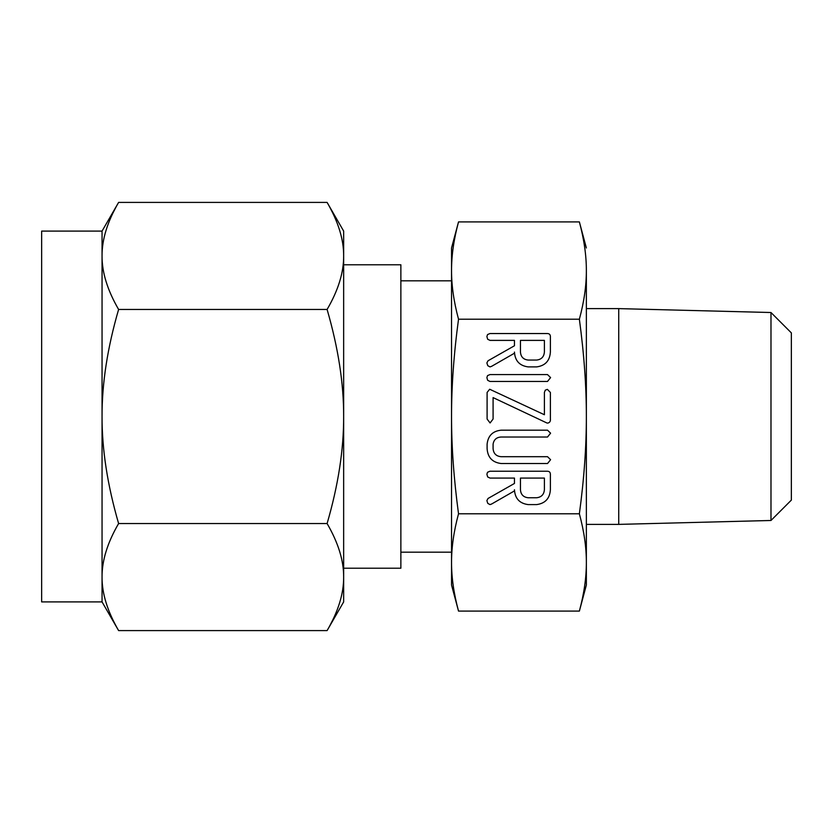 <?xml version="1.0" encoding="UTF-8"?>
<svg xmlns="http://www.w3.org/2000/svg" width="833" height="833" viewBox="0 0 833 833"><rect width="100%" height="100%" fill="white"/><g stroke="black" fill="none" stroke-linecap="round" stroke-linejoin="round"><path stroke-width="1.25" d="M550.592 377.588L547.52 381.441L489.95 381.441L487.638 380.285L486.878 377.588L487.534 375.621L489.95 374.59L547.52 374.59L550.592 377.588M546.927 422.997L493.084 397.601L493.084 419.041L490.085 422.966L487.097 419.041L487.097 392.447L489.669 389.24L544.397 414.74L544.397 392.447L545.261 390.177L547.385 389.375L550.384 392.447L550.384 419.041C550.623 421.269 549.759 422.612 547.791 423.091L546.927 422.997M550.592 459.691L547.531 463.533L501.195 463.533C492.418 462.45 487.721 457.484 487.097 448.612L487.097 444.218C488.023 435.721 492.719 431.036 501.195 430.182L547.531 430.182L550.592 433.181L547.52 437.023L501.07 437.023C496.468 437.304 493.813 439.689 493.084 444.187L493.084 448.623C493.521 453.548 496.176 456.234 501.07 456.692L547.52 456.692L550.592 459.691M528.122 504.59C519.553 503.434 514.992 498.488 514.461 489.752L514.461 490.908L491.605 504.027L489.981 504.59L487.763 503.361L486.878 500.581L488.034 498.467L514.461 483.452L514.461 478.08L490.033 478.08L487.669 476.955L486.878 474.227L487.544 472.259L489.939 471.239L547.323 471.239C549.322 471.27 550.342 472.28 550.384 474.279L550.384 489.658C549.832 498.436 545.271 503.403 536.681 504.59L528.122 504.59M457.931 224.181L458.525 221.911C453.818 239.31 451.496 255.523 451.538 270.558C451.496 285.511 453.818 301.733 458.525 319.206C453.818 354.015 451.496 386.439 451.538 416.5C451.496 446.415 453.818 478.85 458.525 513.794L579.372 513.794C584.079 478.985 586.411 446.561 586.359 416.5C586.411 386.585 584.079 354.15 579.372 319.206C584.079 301.796 586.411 285.584 586.359 270.558L586.359 416.5L586.359 308.616L618.732 308.616L618.732 524.384L770.983 520.479L770.983 312.521L618.732 308.616M458.525 319.206L579.372 319.206M528.122 366.895C519.553 365.739 514.992 360.793 514.461 352.067L514.461 353.213L491.605 366.333L489.981 366.895L487.763 365.666L486.878 362.886L488.034 360.772L514.461 345.757L514.461 340.385L490.033 340.385L487.669 339.26L486.878 336.532L487.544 334.574L489.939 333.544L547.323 333.544C549.322 333.575 550.342 334.595 550.384 336.594L550.384 351.974C549.832 360.741 545.271 365.718 536.681 366.895L528.122 366.895M586.359 416.5L586.359 585.026L579.372 611.089C584.079 593.69 586.411 577.477 586.359 562.442C586.411 547.489 584.079 531.267 579.372 513.794M586.359 524.384L618.732 524.384M586.359 270.558C586.411 255.596 584.079 239.383 579.372 221.911L586.359 247.974M580.882 227.784L581.34 229.731M586.109 571.344L586.005 573.01M581.34 603.269L580.882 605.216M579.976 608.819L579.372 611.089L458.525 611.089C453.818 593.617 451.496 577.404 451.538 562.442L451.538 247.974L458.525 221.911L579.372 221.911M451.798 261.656L451.892 259.99M456.567 229.731L457.025 227.784M458.525 513.794C453.818 531.204 451.496 547.416 451.538 562.442L451.538 585.026L458.525 611.089M457.025 605.216L456.567 603.269M770.983 312.521L791.35 332.888L791.35 500.112L770.983 520.479M451.538 585.026L451.538 562.442M451.538 416.5L451.538 552.175L400.871 552.175M451.538 280.825L400.871 280.825M343.654 568.221L400.871 568.221L400.871 264.779L343.654 264.779L343.654 416.5C343.769 383.586 338.25 347.902 327.098 309.459L118.609 309.459C107.457 347.746 101.938 383.43 102.053 416.5L102.053 231.095L118.609 202.409C107.457 221.557 101.938 239.394 102.053 255.929C101.938 272.391 107.457 290.228 118.609 309.459M113.163 212.602L115.61 207.823M327.098 202.409L343.654 231.095L343.654 255.929C343.769 239.477 338.25 221.64 327.098 202.409L118.609 202.409M327.098 309.459C338.25 290.311 343.769 272.464 343.654 255.929L343.654 231.095M330.097 207.813L332.471 212.477M102.053 231.095L41.65 231.095L41.65 601.905L102.053 601.905L102.053 416.5C101.938 449.414 107.457 485.098 118.609 523.541C107.457 542.689 101.938 560.536 102.053 577.071C101.938 593.523 107.457 611.36 118.609 630.591L102.053 601.905M343.654 255.929L343.654 601.905L327.098 630.591C338.25 611.443 343.769 593.606 343.654 577.071L343.654 577.092M332.534 620.398L330.097 625.177M115.61 625.187L113.226 620.523M343.654 577.071C343.769 560.609 338.25 542.772 327.098 523.541L118.609 523.541M327.098 523.541C338.25 485.254 343.769 449.57 343.654 416.5M327.098 630.591L118.609 630.591M544.397 478.08L520.448 478.08L520.448 489.679C520.802 494.51 523.363 497.197 528.122 497.749L536.681 497.749C541.44 497.176 544.001 494.49 544.397 489.679L544.397 478.08M544.397 340.385L520.448 340.385L520.448 351.984C520.802 356.816 523.363 359.512 528.122 360.054L536.681 360.054C541.44 359.492 544.001 356.795 544.397 351.984L544.397 340.385"/></g></svg>
